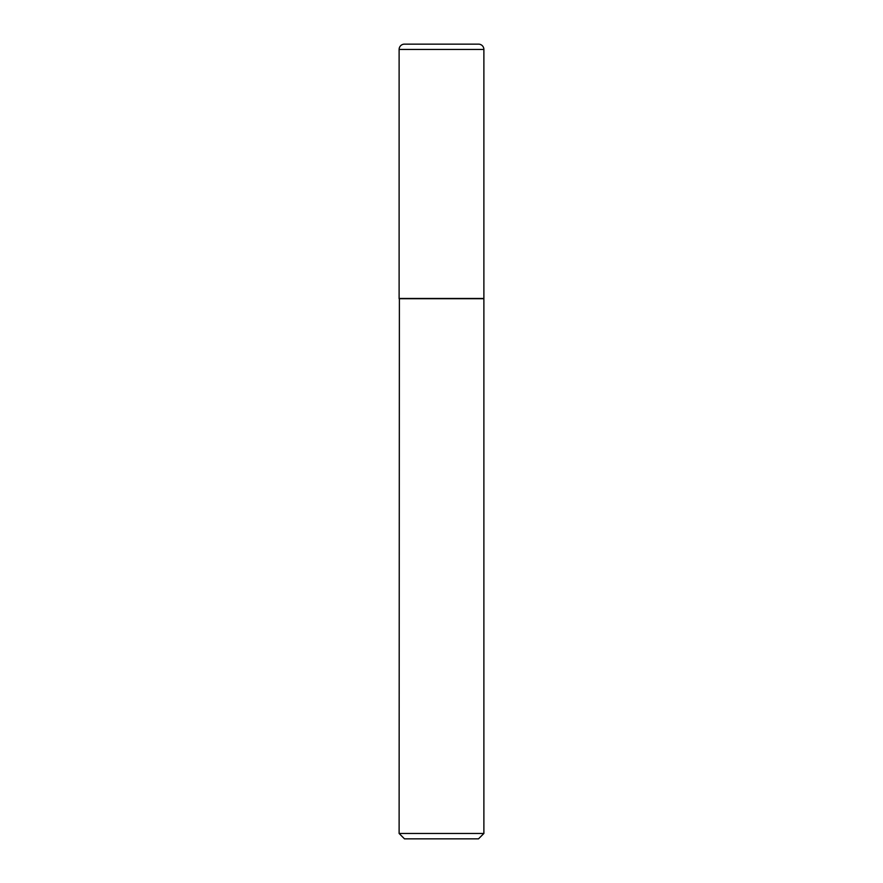 <?xml version="1.0" encoding="UTF-8"?>
<svg xmlns="http://www.w3.org/2000/svg" width="883" height="883" viewBox="0 0 883 883"><rect width="100%" height="100%" fill="white"/><g stroke="black" fill="none" stroke-linecap="round" stroke-linejoin="round"><path stroke-width="1.32" d="M399.116 49.448L399.116 298.454L483.884 298.454L483.884 49.448L399.116 49.448A5.298 5.298 0 0 1 404.414 44.15L478.586 44.15A5.298 5.298 0 0 1 483.884 49.448M399.381 298.454L399.116 833.464L483.884 833.464L483.884 298.719L399.116 298.719M483.884 833.464L478.509 838.85L404.491 838.85L399.116 833.464"/></g></svg>
